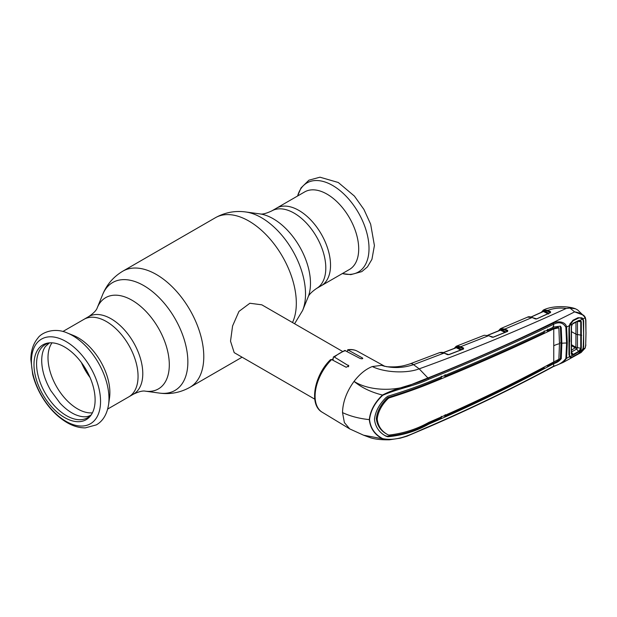 <?xml version="1.0" encoding="UTF-8"?>
<svg xmlns="http://www.w3.org/2000/svg" width="617" height="617" viewBox="0 0 617 617"><rect width="100%" height="100%" fill="white"/><g stroke="black" fill="none" stroke-linecap="round" stroke-linejoin="round"><path stroke-width="0.93" d="M298.867 210.412A44.771 25.852 60 0 1 328.121 249.87A44.771 25.852 60 0 1 321.256 285.748A44.771 25.852 -120 0 0 328.121 249.87A44.771 25.852 -120 0 0 298.867 210.412A44.771 25.852 -120 0 0 276.478 208.191A44.771 25.852 60 0 1 298.867 210.412M107.674 409.056L128.783 396.87A44.771 25.852 -120 0 0 135.647 360.991A44.771 25.852 -120 0 0 106.394 321.534A44.771 25.852 -120 0 0 84.005 319.321A44.771 25.852 60 0 1 106.394 321.534A44.771 25.852 60 0 1 135.647 360.991A44.771 25.852 60 0 1 128.783 396.87L133.511 394.14C138.902 391.587 142.843 390.6 145.342 391.163L159.525 393.098C170.246 394.556 180.372 392.636 189.889 387.329L242.08 357.197M89.28 375.792A39.349 22.721 60 0 1 82.508 364.061M90.043 377.496A40.043 23.114 60 0 1 81.413 362.549M342.373 351.328L261.801 304.813L249.87 303.255L238.98 311.384L232.578 325.969L230.527 341.186L234.19 352.639L314.763 399.16M331.861 359.68A27.611 15.942 -60 0 1 333.041 358.762M67.176 332.941L73.485 335.478A44.771 25.852 60 0 1 78.22 337.8A44.771 25.852 60 0 1 109.525 397.903L108.569 404.636A51.427 29.693 60 0 0 72.613 335.609A51.427 29.693 60 0 0 67.176 332.941C53.849 326.956 41.123 333.026 37.938 338.016C33.264 343.623 30.896 350.788 30.85 359.51L32.693 374.396C34.452 381.499 37.251 388.425 41.092 395.188C48.103 407.328 56.725 416.452 66.968 422.56C73.122 426.146 79.223 427.913 85.285 427.874L96.329 424.889C102.9 421.118 106.98 414.369 108.569 404.636M92.419 412.835A41.817 24.14 60 0 1 77.565 408.878A41.817 24.14 60 0 1 51.944 376.972A41.817 24.14 60 0 1 51.998 342.828M64.554 417.539A43.221 24.958 60 0 1 35.053 374.457A43.221 24.958 60 0 1 49.105 342.882A43.221 24.958 60 0 1 64.554 346.962A43.221 24.958 60 0 1 91.069 380.01A43.221 24.958 60 0 1 90.923 415.31A43.221 24.958 60 0 1 64.554 417.539M91.563 414.362A42.257 24.402 60 0 1 66.459 415.657A42.257 24.402 60 0 1 37.791 374.357A42.257 24.402 60 0 1 50.255 342.805M349.43 269.482A44.771 25.852 -120 0 0 356.294 233.604A44.771 25.852 -120 0 0 327.041 194.147A44.771 25.852 -120 0 0 304.651 191.926L271.75 210.921A44.771 25.852 60 0 1 294.139 213.143A44.771 25.852 60 0 1 323.393 252.6A44.771 25.852 60 0 1 316.529 288.478L349.43 269.482M369.544 419.622A0.987 0.571 180 0 1 369.313 419.614C359.341 418.604 350.417 416.267 342.52 412.611L344.394 422.583L349.739 428.915L363.544 435.193L382.455 438.795C374.65 434.677 370.269 428.283 369.313 419.614C370.269 410.752 374.65 402.562 382.455 395.05C398.459 386.836 414.323 385.054 428.144 378.221C471.365 360.683 513.005 342.35 553.079 323.239C556.989 320.863 565.712 321.21 566.56 327.049L567.301 342.882L566.56 358.338L563.252 362.395L553.38 366.598A0.987 0.517 -118.2 0 0 553.565 366.205C558.956 364.824 563.059 362.241 565.882 358.454L566.591 343.037L565.882 327.234C563.059 322.568 558.956 321.588 553.565 324.311C513.514 343.453 471.858 361.786 428.591 379.308C414.701 386.034 399.207 388.155 382.717 395.281C374.912 402.7 370.516 410.814 369.544 419.622C370.516 428.237 374.912 434.576 382.717 438.641A0.987 0.602 120.9 0 1 382.455 438.795L389.35 439.805L400.24 438.163L406.896 436.219L428.391 427.087A0.987 0.478 67.8 0 0 428.591 426.694C471.858 408.014 513.514 387.854 553.565 366.205L553.727 363.629C556.904 362.719 559.403 361.084 561.239 358.716L561.863 343.291A17.754 10.25 180 0 1 566.591 343.037A0.987 0.571 180 0 0 567.301 342.882M382.717 438.641C399.222 442.019 414.717 432.201 428.591 426.694M583.104 346.785L583.659 346.715L583.05 349.16L582.001 350.842L578.029 353.942L572.985 356.749L570.108 357.444L569.422 356.773L569.129 354.32L569.553 356.225A0.594 0.478 147.5 0 1 569.422 356.773L566.56 358.338A0.987 0.594 -174.6 0 1 565.882 358.454M568.951 354.69L568.951 328.537L569.491 341.486L569.129 354.32M569.152 328.298L569.553 356.225M568.951 328.537L569.422 325.637L569.129 328.229M582.818 349.122L585.302 347.919L581.098 352.523L585.14 348.011L585.695 345.181L585.965 332.949L585.695 320.346L585.14 317.794L583.05 318.873L582.001 317.863L578.029 317.724L572.985 320.231L570.108 323.825L569.422 325.637L566.56 327.049A0.987 0.54 174.8 0 1 565.882 327.234M559.472 343.106A18.741 10.821 180 0 1 561.03 342.821L560.413 327.126L561.239 327.588L560.421 326.123L553.626 327.056C513.637 346.183 472.013 364.508 428.761 382.023C416.359 386.998 402.7 391.741 387.792 396.261L386.003 397.587C379.185 404.312 375.344 411.562 374.48 419.336C375.344 426.918 379.185 432.532 386.003 436.18L387.792 436.759C402.7 435.355 416.359 431.144 428.761 424.126C472.013 405.508 513.637 385.355 553.626 363.683L553.68 363.652M387.792 436.759L386.982 436.265C401.929 434.946 415.627 430.759 428.059 423.702L428.761 424.126M428.159 383.442L428.869 383.867C416.737 388.725 403.433 393.415 388.972 397.942L388.147 397.456C402.685 392.998 416.02 388.324 428.159 383.442L441.363 378.005L441.278 376.177M388.147 397.456L387.16 398.196L387.993 398.675C381.645 405.014 378.044 411.824 377.203 419.105C378.044 426.177 381.645 431.399 387.993 434.769L387.16 434.314C380.789 430.944 377.18 425.707 376.316 418.611C377.18 411.308 380.789 404.505 387.16 398.196M445.065 374.619L445.158 376.439C479.224 362.403 512.257 347.818 544.256 332.679L544.171 330.859M546.608 330.419L547.726 331.02L552.971 328.506L553.665 328.923L558.871 327.858L559.48 343.715L558.871 359.325L553.758 361.909L553.758 328.884M428.869 383.867C472.113 366.367 513.714 348.057 553.665 328.923M443.924 375.776L445.158 376.439M552.971 328.506L553.033 326.624M547.726 331.02L547.641 329.208M553.796 328.861L553.102 328.445L558.084 327.318L558.84 327.774M560.413 327.126L560.19 326.285M561.03 342.821L560.413 358.253C558.616 360.644 556.156 362.295 553.033 363.212L547.641 366.097L546.785 365.634M553.071 362.272L553.033 363.212L553.727 363.629M547.688 365.156L547.641 366.097M561.239 327.588L561.863 343.291M388.972 397.942L387.993 398.675M441.363 416.321L441.278 418.041L428.059 423.702M385.193 435.687L386.982 436.265M387.993 434.769L388.972 435.085C403.433 433.396 416.737 429.162 428.869 422.367C472.113 403.773 513.714 383.627 553.665 361.955L553.758 361.909M444.07 415.827L445.065 416.359L445.158 414.639M445.065 416.359C479.116 401.127 512.149 384.985 544.171 367.94L544.217 366.999M552.932 363.266L553.626 363.683M553.68 327.033L553.565 324.311A0.987 0.548 64.3 0 0 553.079 323.239M382.717 395.281L382.455 395.05C370.994 392.173 361.523 387.623 354.05 381.391C368.897 390.962 395.536 391.841 412.781 383.982L427.913 377.966C479.355 357.436 528.26 335.401 574.628 311.878L583.721 315.295L585.186 317.215A0.594 0.409 -24 0 1 585.278 317.331L585.278 317.331A0.594 0.409 -24 0 1 585.14 317.794C583.142 314.516 579.641 312.541 574.628 311.878L569.985 308.068L566.19 308.461C515.419 331.715 466.413 351.844 419.182 368.85C406.125 373.833 384.044 372.406 372.313 366.544L381.553 365.357L386.82 366.737C392.597 367.022 396.831 366.899 399.531 366.382C401.698 366.267 405.261 365.411 410.205 363.806L439.674 352.6C441.672 352.16 443.237 352.307 444.371 353.04L444.525 353.263M342.52 412.611C342.774 402.037 346.623 391.633 354.05 381.391C359.665 374.049 365.758 369.097 372.313 366.544M578.029 317.724L577.867 318.31L578.029 317.724L577.867 318.31L572.838 320.809L572.985 320.231L572.838 320.809M582.001 317.863L581.546 318.31M583.104 321.041L583.659 320.925L583.05 318.873A0.594 0.432 147.1 0 1 582.756 319.089M583.659 320.925L583.659 346.715M585.695 320.346L585.757 319.907M585.695 345.181L586.019 332.486M585.888 344.926L585.224 347.741M463.035 349.268L463.174 348.836L460.359 347.417L456.41 346.893A0.594 0.486 70.9 0 1 456.626 346.098L460.768 346.669L463.583 348.088L463.49 349.029L448.929 354.652L447.371 354.605L444.101 353.071L439.674 352.6M447.371 354.605L447.772 354.729M456.41 346.893L456.279 347.726L443.43 352.662M463.583 348.088L463.174 348.836M460.745 349.978L456.279 347.726M455.809 347.787L455.955 347.24A0.594 0.424 -164.4 0 1 456.079 347.687L456.102 347.633M463.298 348.991L448.736 354.605L444.101 353.071L413.552 364.662C402.623 368.241 391.949 368.472 381.553 365.357L384.854 366.344M331.645 359.564A35.208 20.33 120 0 0 315.094 396.207A35.208 20.33 120 0 0 322.167 412.202C308.639 404.752 314.354 375.105 330.55 359.626L331.645 359.564L346.152 367.254L348.844 365.92L334.383 357.058L333.357 357.035L333.041 360.305M333.357 357.035L344.764 350.456L360.104 358.454C362.287 359.025 363.035 358.847 362.349 357.906L347.649 349.77C351.243 349.191 354.49 349.669 357.374 351.22A35.208 20.33 120 0 0 348.335 349.932L346.985 351.343M362.788 358.4L362.349 357.906L362.349 358.755M428.591 379.308A0.987 0.463 -113 0 0 428.144 378.221L419.182 368.85L413.552 364.662A10.851 4.882 -110.9 0 0 410.205 363.806M585.965 332.949L585.888 320.1L585.278 317.331L577.697 309.996L575.476 308.785L569.985 308.068M535.525 318.989L532.008 317.462L527.566 317.13C528.437 316.521 530.011 316.621 532.278 317.431L504.891 329.046L507.729 330.45L507.321 331.206L504.482 329.794L500.51 329.355L498.86 330.72M541.317 312.341L543.346 310.058A0.594 0.486 63.3 0 1 543.369 310.043L547.842 310.374L550.549 311.701L550.526 312.603L536.744 318.873L532.432 317.647M536.744 318.873L535.124 318.873M550.549 311.701L550.148 312.449L547.441 311.122L543.484 310.69L543.392 311.516L531.214 317.03M543.369 310.043L543.685 309.904A0.594 0.486 68.8 0 0 543.484 310.69M548.559 314.038L543.392 311.516M542.937 311.593L543.068 311.061A0.594 0.416 -166 0 1 543.199 311.485L543.215 311.438M498.382 330.913L500.487 328.668A0.594 0.486 65.1 0 0 500.487 328.668L504.891 329.046L504.482 329.794M500.009 330.249L500.31 329.439A0.594 0.486 65.1 0 1 500.487 328.668L500.719 328.568A0.594 0.486 68.9 0 0 500.51 329.355L500.464 330.18L487.954 335.27M507.729 330.45L507.675 331.375L493.13 337.291M492.258 337.283L488.656 335.679L460.768 346.669L460.359 347.417M493.446 337.198L491.857 337.16M504.93 332.386L500.464 330.18M543.068 311.061L541.788 312.125M543.346 310.058A0.594 0.486 63.3 0 0 543.184 310.821M566.19 308.461C559.673 307.598 553.549 308.23 547.842 310.374L547.441 311.122M488.656 335.679L484.245 335.262L488.656 335.679M456.256 346.253A0.594 0.486 64.3 0 0 456.056 347.039L454.706 348.212M571.535 352.284L573.193 354.42L578.738 351.312L580.751 348.443L580.751 321.835L579.857 320.624L578.738 320.747L573.193 323.478L572.198 324.403L571.45 326.532L571.45 353.518L572.198 354.621L573.185 354.42L573.378 355.037L569.746 356.595L569.159 354.289M569.514 341.132L569.352 354.729M569.746 356.595C570.386 357.521 571.496 357.498 573.077 356.526L578.353 353.572L582.733 349.338L573.378 355.037M578.013 318.225L579.587 317.809L582.733 319.035L583.258 320.879L583.597 334.229L583.258 347.186L582.733 349.338M572.198 354.621A0.594 0.478 -78.5 0 1 572.183 355.245L571.273 353.903L571.273 326.833L572.183 324.272L573.378 323.115L578.954 320.37L580.273 320.269L581.307 321.712L581.307 348.404L580.273 350.718L579.857 350.363M582.733 319.035L580.273 320.269A0.594 0.455 -72.6 0 1 579.857 320.624M578.353 318.187L573.077 320.771L569.746 325.475L569.352 328.051L569.73 341.61M578.808 320.724L569.746 325.475M571.465 326.617L572.198 324.403M571.273 353.903L571.45 353.518M571.458 353.68L571.465 326.601M569.753 324.018L570.625 324.874M569.776 324.611L569.815 325.275M571.635 350.132L575.892 347.271L571.797 344.911M571.782 345.852L575.468 347.973A3.548 1.89 -119.4 0 1 576.633 349.083L571.357 352.052M575.892 347.271L575.969 322.12M581.307 321.712L577.458 321.426L577.458 347.826L576.725 349.029L575.491 347.957M581.307 348.404L575.916 347.294M570.887 322.938L570.417 323.169M581.669 335.262L576.27 334.329L571.689 331.769M578.954 351.906L576.633 349.083M569.352 328.051L569.167 327.65M62.903 331.499L88.732 316.59C93.637 313.197 96.468 310.274 97.231 307.829A52.7 30.426 60 0 1 132.046 300.255A52.7 30.426 60 0 1 168.688 356.641A52.7 30.426 60 0 1 145.342 391.163M97.231 307.829L102.646 294.579A62.309 35.971 60 0 1 143.807 285.625A62.309 35.971 60 0 1 187.128 352.276A62.309 35.971 60 0 1 159.525 393.098M102.646 294.579C106.749 284.56 113.474 276.763 122.829 271.172A67.06 38.717 60 0 1 156.356 274.488A67.06 38.717 60 0 1 200.17 333.589A67.06 38.717 60 0 1 189.889 387.329M122.829 271.172L215.372 217.739A67.06 38.717 60 0 1 248.906 221.063A67.06 38.717 60 0 1 292.497 322.529M302.615 310.482L308.03 297.232A52.7 30.426 60 0 0 273.215 218.75A52.7 30.426 60 0 0 259.919 213.906L245.736 211.97A62.309 35.971 60 0 1 261.454 217.693A62.309 35.971 60 0 1 302.615 310.482L294.594 323.74M88.732 316.59A44.771 25.852 60 0 1 111.122 318.804A44.771 25.852 60 0 1 140.375 358.261A44.771 25.852 60 0 1 133.511 394.14M65.988 421.342A48.89 28.228 60 0 1 31.413 361.469A48.89 28.228 60 0 1 65.988 341.51A48.89 28.228 60 0 1 100.556 401.382A48.89 28.228 60 0 1 65.988 421.342M342.381 273.547A51.427 29.693 -120 0 0 368.681 242.597A51.427 29.693 -120 0 0 332.648 185.478A51.427 29.693 -120 0 0 297.61 195.998M553.079 366.598A0.987 0.517 -118.2 0 0 553.38 366.598C513.321 388.24 471.658 408.408 428.391 427.087M554.058 345.62A17.754 10.25 180 0 1 559.48 343.715M560.413 358.253L561.239 358.716M456.688 346.978L461.948 349.631M348.397 365.21L348.397 366.791M345.589 350.587A35.208 20.33 120 0 0 334.383 357.058M550.302 312.58L536.412 318.981M543.785 310.767L548.953 313.289M500.873 329.432L506.117 332.023M500.156 329.702A0.594 0.424 -164.9 0 1 500.302 330.095L500.302 330.095A0.594 0.424 -164.9 0 1 500.279 330.149M507.189 331.637L507.321 331.206M489.073 335.872L493.238 337.16L507.544 331.337M259.919 213.906C262.287 214.5 266.236 213.505 271.75 210.921M308.03 297.232C308.701 294.887 311.531 291.964 316.529 288.478M215.372 217.739C224.889 212.433 235.015 210.513 245.736 211.97M297.587 196.013L301.003 187.954L308.932 180.179L319.976 177.195L338.293 182.501L354.405 196.083L363.93 209.456L370.655 224.187L374.411 245.543L371.935 259.341L367.439 266.914L361.809 271.619L350.818 274.634L342.358 273.562M322.167 412.202L349.739 428.915M569.584 325.606L569.152 328.306M578.09 318.218L572.908 320.786M581.098 352.523L563.252 362.395M389.35 439.805C381.345 439.929 375.043 439.242 370.447 437.738L363.544 435.193M443.261 352.608L456.009 347.71M384.877 366.359L357.374 351.22M531.044 316.984L543.137 311.5M500.642 328.599L527.566 317.13M487.785 335.216L500.302 330.095M543.585 309.942C552.724 305.384 568.689 306.094 575.476 308.785M456.511 346.145L484.245 335.262M454.212 348.397L456.225 346.268M49.321 342.99L45.442 346.453C43.028 349.685 41.779 354.366 41.694 360.49C41.809 370.138 44.856 380.211 50.849 390.708L60.111 403.233C64.986 408.423 69.945 412.179 74.996 414.493C81.621 417.308 86.866 417.539 90.73 415.195L90.938 415.071M579.286 320.593L578.8 320.732"/></g></svg>
